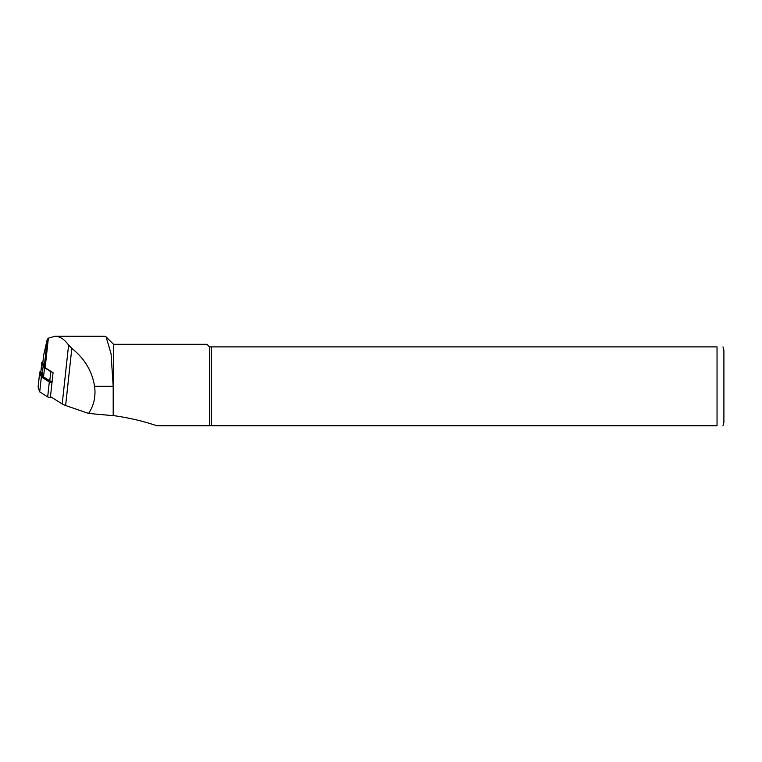 <?xml version="1.0" encoding="UTF-8"?>
<svg xmlns="http://www.w3.org/2000/svg" width="762" height="762" viewBox="0 0 762 762"><rect width="100%" height="100%" fill="white"/><g stroke="black" fill="none" stroke-linecap="round" stroke-linejoin="round"><path stroke-width="1.14" d="M104.889 336.28L106.08 336.861L111.042 353.663L113.195 386.315L113.195 415.661L88.582 413.442L65.627 405.508A17.145 4.124 -173.8 0 1 62.208 403.974L50.473 396.611L53.064 372.656L45.168 367.713A10.287 2.477 -173.8 0 1 44.253 366.779L42.862 362.645A2.743 0.657 -173.8 0 1 42.853 362.569A2.743 0.657 -173.8 0 1 42.872 362.502M88.582 413.442C93.907 405.536 95.907 396.497 94.583 386.315C92.135 371.151 84.544 358.511 71.819 348.377L68.59 345.1C64.427 339.29 59.874 336.337 54.921 336.252L48.368 338.176L47.215 339.461L43.663 355.225M113.195 415.661L113.538 415.595C129.75 417.967 144.151 421.348 156.734 425.748L717.042 425.748C725.681 425.748 725.681 425.748 717.042 425.748L717.042 346.881C725.681 346.881 725.681 346.881 717.042 346.881L211.388 346.881L211.388 425.748M106.08 336.861L113.538 344.31L113.538 415.595M722.986 346.881L723.9 350.31L723.9 422.319L722.986 425.748M211.388 346.881L209.55 346.881L209.55 425.748M209.55 346.881L206.978 344.31L113.538 344.31M52.264 372.161A3.429 0.829 -173.8 0 1 50.787 371.627L44.548 367.713A15.945 3.839 -173.8 0 1 43.139 366.274L42.139 375.476A15.945 3.839 -173.8 0 0 43.548 376.914L49.787 380.829L50.787 371.627M43.139 366.274L41.881 362.55A3.429 0.829 -173.8 0 1 41.862 362.464A3.429 0.829 -173.8 0 1 42.91 361.988M52.102 381.524A3.429 0.829 -173.8 0 1 49.787 380.829M41.881 362.55L40.881 371.751L42.139 375.476M42.472 377.257L41.224 372.761M50.473 381.133A2.877 0.695 6.2 0 0 52.073 381.81M51.987 382.591A2.743 0.657 -173.8 0 1 49.311 381.933L41.338 376.933L39.729 372.17A2.743 0.657 -173.8 0 1 39.719 372.104A2.743 0.657 -173.8 0 1 40.872 371.694M52.007 382.429A2.057 0.495 -173.8 0 1 49.93 381.933L42.005 376.961L40.405 372.227A2.057 0.495 -173.8 0 1 40.929 371.904M51.968 397.554L51.73 397.573A2.743 0.657 -173.8 0 1 47.692 396.888L39.719 391.897L38.11 387.134A2.743 0.657 -173.8 0 1 38.1 387.058A2.743 0.657 -173.8 0 1 38.129 386.982M41.338 376.933L39.719 391.897M47.215 339.461L44.253 366.779M43.786 354.063L42.862 362.645M62.208 403.974L68.59 345.1M48.368 338.176L45.168 367.713M65.627 405.508L71.819 348.377M113.195 386.315L94.583 386.315M44.548 367.713L43.548 376.914M49.311 381.933L47.692 396.888M39.729 372.17L38.11 387.134M41.015 372.951L40.405 372.227M43.71 354.597L42.853 362.569M54.921 336.252L104.889 336.252M41.862 362.464L40.872 371.656M39.719 372.104L38.1 387.058"/></g></svg>
